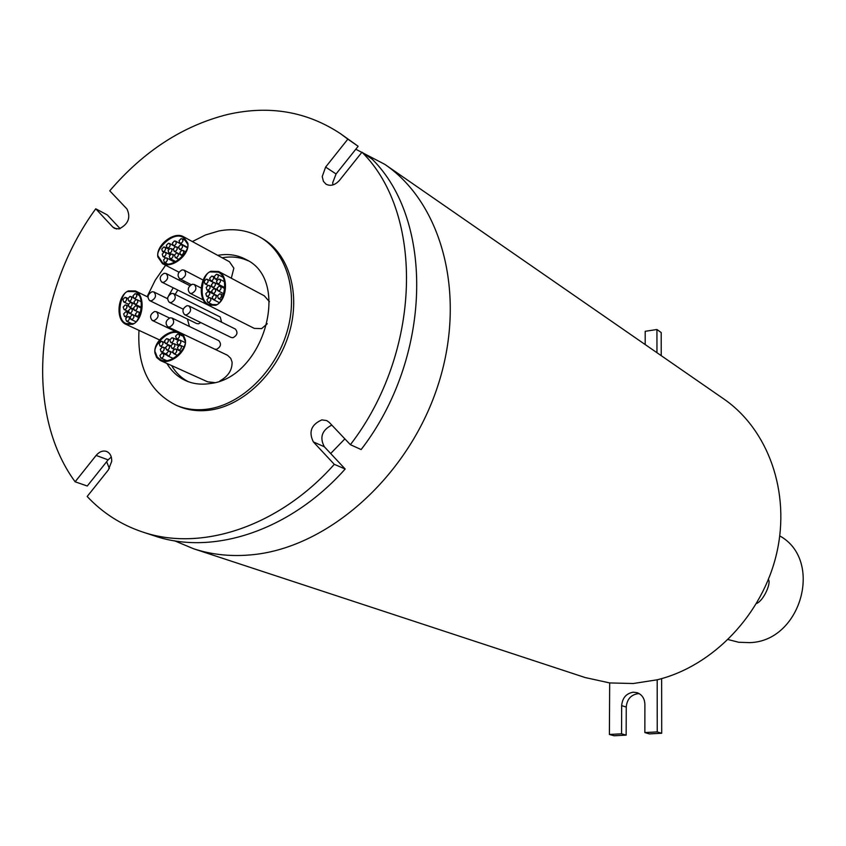 <?xml version="1.0" encoding="UTF-8"?>
<svg xmlns="http://www.w3.org/2000/svg" width="846" height="846" viewBox="0 0 846 846"><rect width="100%" height="100%" fill="white"/><g stroke="black" fill="none" stroke-linecap="round" stroke-linejoin="round"><path stroke-width="1.27" d="M95.746 208.803L112.793 227.056L114.474 228.346L119.075 228.917C128.338 224.19 130.961 217.528 126.942 208.951L109.747 190.815C143.841 151 183.212 125.536 227.87 114.411C269.356 105.052 306.918 111.482 340.536 133.71L347.843 139.146L325.615 167.085L322.22 176.56L323.394 181.319L325.974 184.142C330.575 186.49 335.111 185.189 339.574 180.251L361.982 152.185C424.459 213.953 421.699 352.232 350.381 444.689L329.274 422.418L326.704 420.568L321.85 419.891C311.254 424.565 308.43 431.904 313.369 441.919L334.297 464.338C278.937 526.688 201.084 552.142 142.456 531.944C121.063 524.763 102.641 512.94 87.18 496.486L108.32 469.995L111.704 461.366C111.852 456.354 110.149 453.054 106.575 451.447C102.852 450.315 99.363 451.648 96.116 455.434L75.125 481.797C23.931 411.991 35.098 291.775 95.746 208.803L107.305 214.937L120.121 228.632M332.848 184.957L332.721 182.62L336.074 173.969L358.154 146.284L340.536 133.71M75.125 481.797L87.265 486.016L108.119 459.864L111.281 456.977M142.456 531.944L154.395 535.867C212.79 555.981 290.21 530.812 345.179 469.022L324.325 446.751C319.439 437.424 321.924 430.202 331.801 425.083M181.922 250.236L179.87 252.341L180.61 254.815L182.366 254.646L183.677 252.848L183.466 250.85L181.922 250.236M180.737 244.642L178.696 246.736L179.415 249.2L181.181 249.041L182.493 247.244L182.281 245.245L180.737 244.642M181.129 238.635L179.077 240.729L179.796 243.183L181.562 243.024L182.873 241.237L182.673 239.238L181.129 238.635M174.456 240.973L172.415 243.066L173.134 245.52L174.889 245.351L176.19 243.563L175.989 241.575L174.456 240.973M175.429 246.704L173.377 248.798L174.107 251.262L175.862 251.093L177.174 249.295L176.962 247.307L175.429 246.704M176.56 252.975L174.509 255.08L175.249 257.544L176.994 257.374L178.305 255.577L178.094 253.578L176.56 252.975M171.315 254.001L169.263 256.105L170.004 258.569L171.749 258.39L173.06 256.592L172.838 254.593L171.315 254.001M170.141 248.407L168.1 250.511L168.83 252.965L170.575 252.795L171.886 250.998L171.675 249.01L170.141 248.407M168.375 243.288L166.345 245.382L167.064 247.836L168.809 247.667L170.109 245.879L169.909 243.891L168.375 243.288M163.807 246.969L161.766 249.073L162.495 251.516L164.23 251.347L165.53 249.559L165.33 247.571L163.807 246.969M165.615 257.797L163.574 259.902L164.314 262.366L166.049 262.186L167.349 260.388L167.127 258.39L165.615 257.797M164.272 252.023L162.242 254.128L162.971 256.581L164.706 256.401L166.006 254.614L165.795 252.616L164.272 252.023M187.241 243.553L183.117 237.388C172.309 230.577 153.94 251.685 158.445 256.624L162.718 262.916C173.652 269.493 191.725 248.428 187.241 243.553M231.318 278.228L233.845 268.171L229.435 261.742L183.413 236.69C174.086 230.979 155.801 245.277 157.832 256.898L162.443 263.624C171.749 269.134 189.948 254.868 187.854 243.267L183.413 236.69M124.933 297.369L122.903 299.495L123.685 301.948L125.335 301.758L126.625 299.939L126.382 297.929L124.933 297.369M129.967 296.438L127.936 298.564L128.729 301.017L130.379 300.827L131.68 299.008L131.426 296.999L129.967 296.438M135.053 293.699L133.023 295.825L133.805 298.289L135.466 298.099L136.766 296.28L136.523 294.271L135.053 293.699M136.069 299.569L134.028 301.694L134.821 304.158L136.481 303.978L137.782 302.149L137.528 300.129L136.069 299.569M130.4 302.403L128.359 304.528L129.163 306.992L130.813 306.802L132.113 304.983L131.849 302.963L130.4 302.403M125.24 304.92L123.209 307.045L124.002 309.509L125.652 309.319L126.942 307.489L126.689 305.48L125.24 304.92M125.694 311.793L123.653 313.919L124.468 316.393L126.107 316.203L127.408 314.363L127.143 312.343L125.694 311.793M130.548 308.441L128.507 310.567L129.311 313.041L130.961 312.851L132.251 311.021L131.997 309.002L130.548 308.441M135.635 305.713L133.594 307.838L134.398 310.313L136.058 310.122L137.359 308.293L137.105 306.273L135.635 305.713M137.486 311.793L135.445 313.929L136.259 316.404L138.575 315.621L139.262 313.062L138.406 311.899L134.398 310.313M132.177 314.775L130.136 316.912L130.95 319.397L132.589 319.196L133.89 317.366L133.626 315.336L132.177 314.775M127.704 316.531L125.663 318.678L126.477 321.142L128.116 320.951L129.417 319.111L129.152 317.091L127.704 316.531M128.529 291.563C121.549 289.988 114.337 319.397 126.223 323.616L132.536 323.595C139.453 325.213 146.823 296.068 135.032 291.584L128.529 291.563M189.451 326.471L187.4 319.027M132.621 324.282C143.714 319.989 145.607 295.18 135.445 290.95L128.444 290.887C117.351 295.265 115.511 320.148 125.843 324.261L132.621 324.282M211.786 276.082L209.692 278.207L210.474 280.724L212.261 280.565L213.594 278.736L213.361 276.705L211.786 276.082M218.628 279.043L216.523 281.179L217.306 283.706L219.114 283.537L220.446 281.707L220.214 279.666L218.628 279.043M208.285 285.314L206.191 287.45L206.974 289.966L208.761 289.808L210.094 287.978L209.85 285.927L208.285 285.314M219.209 286.054L217.105 288.19L217.898 290.728L219.696 290.559L221.039 288.729L220.795 286.678L219.209 286.054M219.653 293.795L217.549 295.941L218.353 298.479L220.14 298.321L221.483 296.481L221.229 294.419L219.653 293.795M209.036 297.57L206.932 299.717L207.735 302.244L209.512 302.075L210.844 300.235L210.591 298.183L209.036 297.57M214.345 294.768L212.24 296.914L213.044 299.442L214.821 299.273L216.164 297.432L215.91 295.381L214.345 294.768M213.805 288.655L211.712 290.791L212.505 293.319L214.292 293.16L215.624 291.32L215.381 289.269L213.805 288.655M207.905 291.574L205.811 293.71L206.614 296.237L208.391 296.068L209.723 294.239L209.47 292.187L207.905 291.574M213.583 282.501L211.479 284.637L212.272 287.164L214.059 286.995L215.392 285.165L215.148 283.124L213.583 282.501M216.449 274.241L214.355 276.378L215.127 278.894L216.925 278.725L218.257 276.906L218.025 274.865L216.449 274.241M206.287 279.169L204.203 281.295L204.975 283.812L206.762 283.643L208.095 281.824L207.852 279.783L206.287 279.169M215.645 304.602C222.646 306.136 230.366 277.435 218.257 272.137L211.024 271.947C203.949 270.445 196.409 299.463 208.634 304.475L215.645 304.602M208.222 305.12L215.751 305.3C227.119 300.933 229.033 276.261 218.691 271.492L210.929 271.259C199.561 275.711 197.7 300.478 208.222 305.12L254.255 328.385L261.636 328.608L267.283 323.732M179.077 339.997L176.973 342.175L177.84 344.713L179.542 344.523L180.875 342.651L180.579 340.578L179.077 339.997M171.907 337.776L169.824 339.944L170.681 342.471L172.362 342.281L173.694 340.42L173.409 338.347L171.907 337.776M174.9 348.901L172.806 351.079L173.673 353.617L175.365 353.427L176.698 351.555L176.391 349.472L174.9 348.901M167.741 345.157L165.657 347.325L166.525 349.853L168.195 349.673L169.528 347.801L169.232 345.728L167.741 345.157M161.216 341.329L159.133 343.497L159.989 346.014L161.66 345.834L162.982 343.962L162.696 341.9L161.216 341.329M161.977 353.258L159.894 355.436L160.772 357.974L162.432 357.784L163.764 355.902L163.458 353.829L161.977 353.258M162.379 347.093L160.296 349.271L161.163 351.799L162.834 351.608L164.156 349.736L163.86 347.664L162.379 347.093M166.609 338.686L164.526 340.853L165.382 343.37L167.064 343.19L168.386 341.319L168.1 339.257L166.609 338.686M168.724 351.09L166.63 353.268L167.508 355.806L169.179 355.616L170.511 353.744L170.205 351.661L168.724 351.09M173.102 343.55L170.998 345.728L171.865 348.266L173.557 348.076L174.889 346.204L174.593 344.132L173.102 343.55M177.702 334.011L175.608 336.179L176.454 338.717L178.157 338.527L179.489 336.666L179.204 334.593L177.702 334.011M179.574 345.231L177.47 347.41L178.337 349.958L180.039 349.768L181.372 347.896L181.076 345.813L179.574 345.231M155.569 352.803L157.208 357.054L160.581 359.762C172.298 365.715 188.944 345.115 184.745 340.24L183.138 336.084L179.912 333.419C168.312 327.222 151.339 347.875 155.569 352.803M219.928 380.922C228.251 376.269 232.301 369.988 232.079 362.056L230.736 358.334L227.521 355.267L180.187 332.69C170.469 327.476 152.967 341.424 154.945 353.078L156.69 357.551L160.317 360.491C170.004 365.514 187.41 351.587 185.369 339.965L183.667 335.598L180.187 332.69M187.04 305.681C182.599 308.208 181.784 311.201 184.608 314.659L186.469 314.892C190.91 312.375 191.725 309.382 188.922 305.924L187.04 305.681M184.608 314.659L231.148 337.48L232.978 337.723C237.314 335.302 238.107 332.404 235.325 329.031L188.922 305.924M192.359 284.245C187.949 286.762 187.125 289.734 189.874 293.181L191.788 293.425C196.198 290.929 197.033 287.957 194.294 284.51L192.359 284.245M182.133 269.874C177.766 272.37 176.93 275.331 179.638 278.736L181.552 278.979C185.919 276.494 186.755 273.544 184.068 270.128L182.133 269.874M164.23 273.279C159.894 275.785 159.069 278.725 161.766 282.109L163.638 282.353C167.984 279.857 168.809 276.917 166.123 273.522L164.23 273.279M161.766 282.109L209.967 305.998M152.069 291.733C147.712 294.26 146.908 297.21 149.647 300.594L151.455 300.816C155.812 298.31 156.626 295.36 153.898 291.965L152.069 291.733M149.647 300.594L196.737 323.584L198.514 323.807L200.777 322.59M154.649 311.508C150.26 314.046 149.456 317.028 152.259 320.433L154.046 320.645C158.435 318.117 159.238 315.146 156.457 311.73L154.649 311.508M170.173 317.81C165.742 320.359 164.949 323.352 167.783 326.789L169.581 327.011C174.022 324.473 174.826 321.48 172.002 318.033L170.173 317.81M167.783 326.789L214.725 349.144L216.491 349.366C220.827 346.945 221.599 344.036 218.807 340.674L172.002 318.033M171.749 293.414C167.36 295.941 166.546 298.913 169.316 302.329L171.156 302.561C175.556 300.055 176.37 297.083 173.62 293.657L171.749 293.414M166.916 363.473C171.611 371.362 177.903 377.105 185.792 380.679C193.163 383.925 201.168 384.888 209.808 383.576C263.582 378.342 291.69 280.512 246.059 259.532C237.472 254.9 228.018 253.504 217.697 255.344M248.238 260.822C240.211 257.121 231.518 256.116 222.17 257.787M661.635 678.619L661.709 733.249L657.236 731.917L644.853 732.573L644.885 704.221C644.599 698.468 642.04 694.629 637.197 692.705L633.273 692.197C626.252 693.413 622.381 697.887 621.662 705.627L621.556 733.82L609.395 734.465L609.68 682.933L585.136 677.54L193.575 548.758L174.583 540.806M639.375 693.72L637.81 693.699C630.82 694.904 626.96 699.356 626.252 707.055L626.156 735.132L621.556 733.82M728.195 639.576L738.653 642.262L749.588 642.622C801.204 641.585 823.877 560.179 779.769 535.909M355.796 149.234L384.793 164.346L723.732 398.921C768.147 429.44 790.777 492.15 776.681 553.252C762.669 614.355 713.146 666.14 657.194 679.793L633.284 683.515L609.68 682.933M384.793 164.346C442.913 203.865 467.33 297.062 437.509 386.781C408.005 476.531 328.597 547.055 253.102 554.659C232.068 556.848 212.23 554.881 193.575 548.758M109.377 468.504L106.628 461.726M192.38 241.565L205.398 235.008L218.754 231C233.771 228.103 247.497 230.133 259.923 237.081L262.123 238.339C289.004 253.589 300.943 293.636 289.184 333.081C277.573 372.536 243.881 405.192 210.622 410.014C199.127 411.664 188.447 410.426 178.591 406.281L176.254 405.287C149.499 391.867 137.084 366.889 138.987 330.374M259.923 237.081C286.826 252.341 298.765 292.441 286.984 331.949C275.341 371.468 241.607 404.187 208.317 409.02C196.811 410.68 186.12 409.432 176.254 405.287M147.119 296.671L155.22 280.227L165.615 265.263M347.843 139.146L358.154 146.284M345.179 469.022L334.297 464.338M221.589 322.189L220.224 317.017L173.62 293.657M184.396 281.179L183.402 282.374M177.734 290.178L175.154 294.429M171.569 365.567C175.767 372.631 181.287 377.993 188.14 381.631M160.317 360.491L207.63 381.821L214.63 382.582M269.409 301.684L264.301 295.814L218.691 271.492M344.872 438.873L330.67 453.53M361.982 152.185L372.24 159.249C434.484 220.721 431.925 357.921 361.136 449.554L350.381 444.689M179.838 278.831L178.834 280.037M173.155 287.862L168.766 295.466M167.825 297.358L167.244 298.575M661.223 355.658L661.191 332.552L656.94 329.506L656.961 352.708M656.94 329.506L645.202 331.304L645.191 344.555M768.401 579.521C771.457 582.852 763.557 600.808 756.567 603.452M657.236 731.917L657.194 679.793M626.156 735.132L614.048 735.766L609.395 734.465M661.709 733.249L649.379 733.905L644.853 732.573M108.119 459.864L96.116 455.434M324.325 446.751L313.369 441.919M626.252 707.055L621.662 705.627M116.494 229.002L112.793 227.056M336.074 173.969L325.615 167.085M180.61 254.815L182.81 255.978M179.415 249.2L181.562 250.353M179.796 243.183L187.146 247.148M173.134 245.52L175.365 246.715M174.107 251.262L180.209 254.498M175.249 257.544L179.088 259.574M170.004 258.569L175.905 261.657M168.83 252.965L170.977 254.096M167.064 247.836L169.115 248.925M162.495 251.516L163.775 252.193M164.314 262.366L167.455 263.994M162.971 256.581L165.404 257.85M178.971 272.19L162.443 263.624M123.685 301.948L128.455 304.232M128.729 301.017L134.26 303.682M133.805 298.289L136.396 299.537M134.821 304.158L141.61 307.426M129.163 306.992L133.531 309.086M124.002 309.509L128.412 311.603M124.468 316.393L126.403 317.303M129.311 313.041L135.889 316.15M136.259 316.404L138.67 317.546M130.95 319.397L135.572 321.565M126.477 321.142L132.103 323.775M147.923 297.073L135.445 290.95M210.474 280.724L213.805 282.469M217.306 283.706L224.973 287.714M206.974 289.966L211.743 292.43M217.898 290.728L223.936 293.858M218.353 298.479L221.07 299.886M207.735 302.244L213.604 305.226M213.044 299.442L218.881 302.434M212.505 293.319L217.549 295.92M206.614 296.237L209.174 297.549M212.272 287.164L217.084 289.66M215.127 278.894L217.168 279.963M204.975 283.812L208.01 285.388M177.84 344.713L179.193 345.337M170.681 342.471L173.028 343.561M173.673 353.617L177.713 355.479M166.525 349.853L169.168 351.079M159.989 346.014L162.347 347.103M160.772 357.974L166.599 360.608M161.163 351.799L166.535 354.252M165.382 343.37L170.955 345.961M167.508 355.806L173.356 358.482M171.865 348.266L174.033 349.261M176.454 338.717L179.162 339.986M178.337 349.958L181.425 351.386M189.874 293.181L203.357 300.013M179.638 278.736L191.185 284.668M152.259 320.433L175.947 331.695M169.316 302.329L183.222 309.192M156.457 311.73L169.464 318.011M153.898 291.965L167.571 298.733M166.123 273.522L189.864 285.694M184.068 270.128L203.114 280.058M194.294 284.51L201.189 288.052M180.505 345.348L183.836 346.913M178.643 334.128L183.328 336.359M174.022 343.666L178.495 345.75M169.634 351.206L172.848 352.676M167.54 338.791L169.835 339.87M163.299 347.209L165.562 348.245M162.887 353.364L166.81 355.161M162.125 341.435L164.632 342.598M168.661 345.263L170.903 346.31M175.82 349.007L181.308 351.555M172.838 337.882L178.168 340.388M180.008 340.113L184.83 342.387M207.312 279.307L213.467 282.522M217.496 274.39L222.974 277.298M214.609 282.638L224.962 288.063M208.93 291.711L214.821 294.746M214.842 288.793L217.232 290.03M215.36 294.905L217.528 296.015M210.051 297.707L212.483 298.945M220.679 293.943L223.429 295.36M220.246 286.191L224.92 288.634M209.311 285.451L211.754 286.72M219.674 279.191L224.497 281.739M212.822 276.219L214.239 276.97M159.534 339.912L125.843 324.261M128.603 316.637L130.051 317.324M133.086 314.881L136.058 316.288M138.406 311.899L140.605 312.946M136.566 305.818L141.536 308.208M131.458 308.547L133.71 309.625M126.604 311.899L132.653 314.765M126.149 305.025L128.381 306.093M131.32 302.519L141.599 307.458M136.989 299.674L141.345 301.789M135.984 293.816L138.966 295.265M130.897 296.544L133.15 297.644M125.843 297.485L127.958 298.501M165.277 252.15L170.088 254.688M166.609 257.924L174.805 262.218M164.811 247.106L168.809 249.221M169.39 243.426L172.753 245.224M171.156 248.544L173.261 249.665M172.32 254.128L174.456 255.259M177.575 253.113L180.219 254.519M176.444 246.831L178.612 247.994M175.482 241.099L187.114 247.36M182.154 238.773L186.585 241.173M181.774 244.78L187.061 247.624M182.948 250.374L185.581 251.78"/></g></svg>
